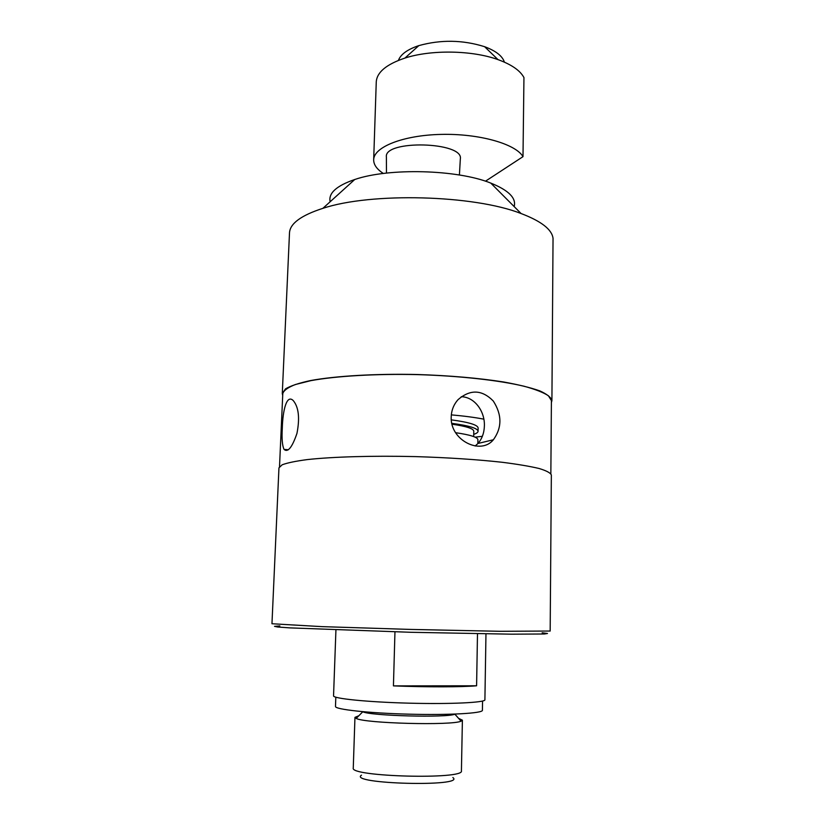 <?xml version="1.0" encoding="UTF-8"?>
<svg xmlns="http://www.w3.org/2000/svg" width="825" height="825" viewBox="0 0 825 825"><rect width="100%" height="100%" fill="white"/><g stroke="black" fill="none" stroke-linecap="round" stroke-linejoin="round"><path stroke-width="1.24" d="M485.471 181.201L522.998 156.657L523.947 77.56C520.173 70.517 511.521 64.536 497.991 59.617C472.178 50.212 431.042 49.541 404.92 58.08C386.461 64.288 376.912 72.229 376.262 81.892L373.673 159.813C373.632 164.691 376.86 169.238 383.336 173.467M522.998 156.657C515.635 143.849 478.943 133.423 440.973 134.403C402.951 135.248 373.653 147.087 373.673 159.813M386.471 173.095L386.389 157.049C383.563 139.59 464.062 141.694 460.329 158.988L459.412 175.003M504.405 62.153C502.435 56.007 495.835 50.861 484.605 46.695C462.804 39.868 440.88 39.507 418.842 45.612C407.468 49.407 400.661 54.337 398.423 60.39M477.489 633.744L476.592 685.792C462.082 687.112 426.164 687.184 393.432 685.884L394.958 631.857M476.592 685.792L393.432 685.884M451.203 416.945C451.44 410.262 453.74 404.487 458.081 399.62C470.271 389.142 481.996 389.606 493.267 401.002C502.064 414.707 502.105 427.618 493.381 439.756C480.728 455.493 449.976 440.302 451.203 416.945M475.159 446.005L477.964 443.479C482.058 438.797 484.192 432.898 484.388 425.793C484.914 411.293 474.612 396.949 461.247 396.722M282.284 428.237C282.758 410.499 286.615 393.958 293.236 400.568C298.702 407.127 299.939 418.079 296.948 433.424C292.132 447.428 287.832 452.76 284.058 449.408C282.274 445.675 281.686 438.611 282.284 428.237M335.816 697.208L335.486 706.437C334.744 709.407 368.332 713.14 408.798 714.172C449.254 715.254 482.996 713.295 482.408 710.284L482.563 701.044M279.871 625.928L274.519 626.35L277.643 627L289.719 627.877L410.943 632.29L511.366 634.178L544.335 633.992L547.48 633.497L542.169 632.796M550.172 631.042L499.971 631.3L411.015 629.434L322.08 626.639L271.961 623.752L278.953 467.847L282.15 464.805C287.296 462.856 295.649 461.123 307.209 459.597C332.795 456.772 372.962 455.596 415.542 456.607C448.119 457.617 477.067 459.515 502.384 462.299C517.574 464.228 529.794 466.29 539.034 468.476C546.387 470.693 550.492 472.859 551.347 474.983L550.172 631.042M551.915 400.599L553.039 238.343C551.935 229.484 541.283 221.213 521.08 213.531C473.756 194.896 371.095 192.215 322.874 208.343C301.094 215.387 289.967 223.575 289.493 232.918L282.284 393.535L285.522 388.853C290.668 385.822 298.97 383.068 310.448 380.573C335.837 375.922 375.592 373.57 417.687 374.519C449.903 375.592 478.51 378.077 503.528 381.965C518.543 384.687 530.619 387.657 539.746 390.864C547.016 394.133 551.069 397.372 551.915 400.599L551.399 402.538M330.134 201.764C328.257 193.215 336.466 185.79 354.74 179.51C388.843 167.692 457.328 169.486 490.762 183.078C508.685 190.307 516.481 198.144 514.161 206.59M358.875 715.718L354.956 717.368L353.265 768.023C349.336 776.768 464.898 779.8 461.423 770.849L462.392 720.184L458.566 718.338M361.494 775.16C347.315 784.028 466.537 787.153 452.843 777.552M354.956 717.368L356.214 718.431C364.691 723.412 452.347 725.701 461.082 721.174L462.392 720.184M362.474 711.655L362.763 711.779C370.507 715.894 446.933 717.894 454.884 714.192L455.183 714.089M335.93 629.949L333.548 695.826C332.784 698.558 367.373 702.096 409.087 703.168C450.801 704.282 485.523 702.56 484.904 699.796L485.966 633.878M279.52 466.589L282.789 393.566C283.79 390.411 287.997 387.389 295.402 384.522L310.85 380.655C336.146 376.014 375.746 373.673 417.687 374.622C459.618 375.87 499.043 380.284 524.061 386.234C535.353 389.307 543.479 392.494 548.429 395.773L551.409 400.599L550.852 473.694M282.697 395.495L282.284 393.535M477.85 443.603L477.912 439.766C477.685 437.188 470.24 434.827 455.596 432.692M473.684 436.569L473.777 431.207C473.529 428.608 466.269 426.267 452.007 424.184M473.725 434.373C476.572 433.414 478.015 432.382 478.067 431.258C477.706 428.278 468.961 425.638 451.811 423.338M478.067 431.258L478.129 427.979C477.747 424.906 468.806 422.204 451.296 419.863M475.097 437.157L482.377 436.301M483.842 419.162C474.901 417.429 464.062 415.996 451.327 414.872M418.842 45.612L404.92 58.08M484.605 46.695L497.991 59.617M493.381 439.756L477.964 443.479M284.058 449.408L288.379 449.749M354.74 179.51L322.874 208.343M490.762 183.078L521.08 213.531M362.763 711.779L356.214 718.431M454.884 714.192L461.082 721.174"/></g></svg>
